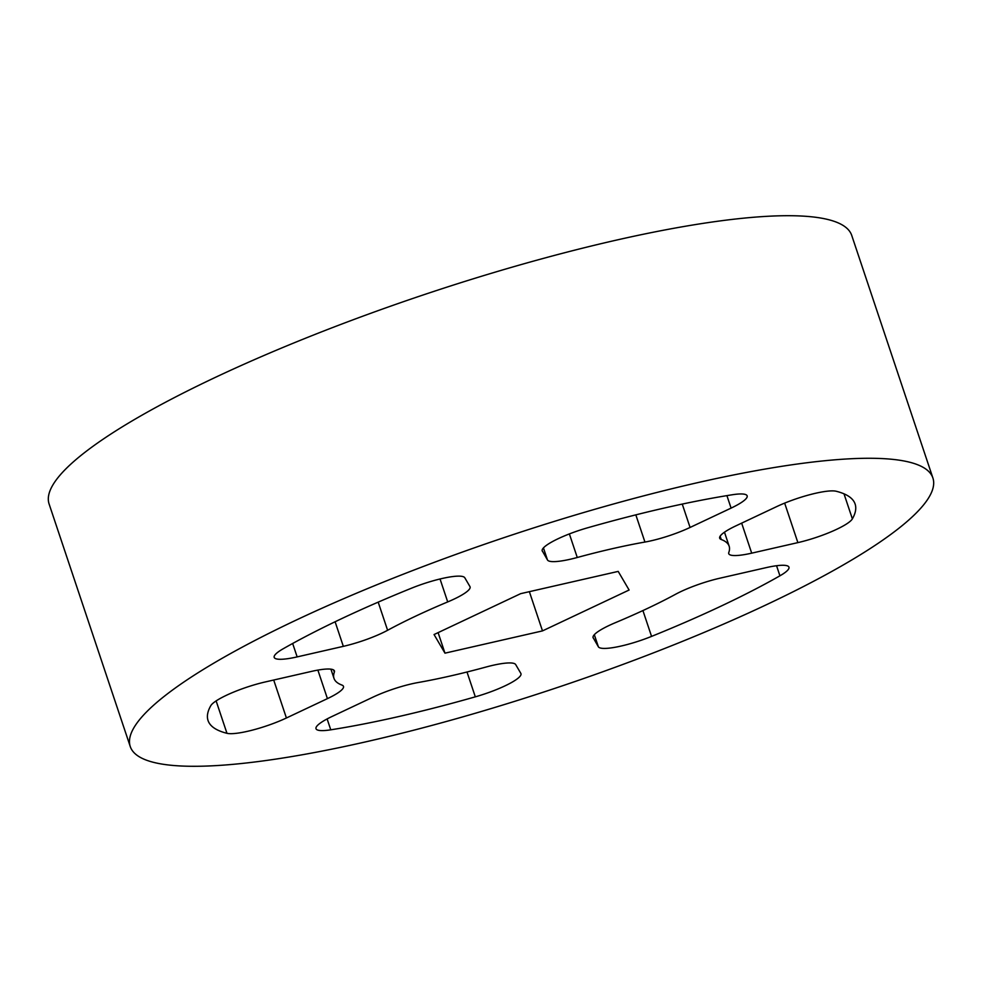 <?xml version="1.0" encoding="UTF-8"?>
<svg xmlns="http://www.w3.org/2000/svg" width="982" height="982" viewBox="0 0 982 982"><rect width="100%" height="100%" fill="white"/><g stroke="black" fill="none" stroke-linecap="round" stroke-linejoin="round"><path stroke-width="1.47" d="M164.62 696.029A423.193 79.542 161.5 0 0 130.262 746.566A423.193 79.542 161.5 0 0 459.895 717.695A423.193 79.542 161.5 0 0 898.53 528.537A423.193 79.542 161.5 0 0 932.9 478.001A423.193 79.542 161.5 0 0 603.267 506.872A423.193 79.542 161.5 0 0 164.62 696.029M932.9 478.001L851.738 235.435A423.193 79.542 161.5 0 0 522.105 264.305A423.193 79.542 161.5 0 0 83.47 453.463A423.193 79.542 161.5 0 0 49.1 503.999L130.262 746.566M542.322 551.184A41.011 7.709 -18.5 0 1 542.199 550.902A41.011 7.709 -18.5 0 1 545.526 546.017A41.011 7.709 -18.5 0 1 587.85 527.727A341.159 64.125 -18.5 0 1 732.4 494.744A41.011 7.709 -18.5 0 1 747.155 495.861A41.011 7.709 -18.5 0 1 731.087 508.111L690.076 527.457A41.011 7.709 -18.5 0 1 644.941 542.052A208.344 39.157 161.5 0 0 577.269 557.494A41.011 7.709 -18.5 0 1 547.49 559.998L542.125 550.607M297.153 656.897A41.011 7.709 -18.5 0 1 274.199 657.375A41.011 7.709 -18.5 0 1 277.525 652.478A41.011 7.709 -18.5 0 1 283.233 648.746A341.159 64.125 -18.5 0 1 411.605 588.157A41.011 7.709 -18.5 0 1 464.793 577.772L469.961 586.585A41.011 7.709 -18.5 0 1 470.083 586.868A41.011 7.709 -18.5 0 1 447.706 601.917A208.344 39.157 161.5 0 0 387.608 630.284A41.011 7.709 -18.5 0 1 343.332 646.352L297.153 656.897L292.661 643.48M210.786 705.702A41.011 7.709 -18.5 0 1 213.781 702.584A41.011 7.709 -18.5 0 1 265.287 681.95L311.466 671.406A41.011 7.709 -18.5 0 1 334.42 670.915A41.011 7.709 -18.5 0 1 334.346 672.154A208.344 39.157 161.5 0 0 334.003 678.39A208.344 39.157 161.5 0 0 341.92 685.068A41.011 7.709 -18.5 0 1 343.479 686.381A41.011 7.709 -18.5 0 1 327.423 698.632L286.413 717.989A41.011 7.709 -18.5 0 1 226.965 733.308A341.159 64.125 -18.5 0 1 208.049 720.53A341.159 64.125 -18.5 0 1 210.786 705.702M330.762 729.822A41.011 7.709 -18.5 0 1 316.008 728.705A41.011 7.709 -18.5 0 1 319.334 723.808A41.011 7.709 -18.5 0 1 332.076 716.455L373.086 697.097A41.011 7.709 -18.5 0 1 418.222 682.515A208.344 39.157 161.5 0 0 485.894 667.073A41.011 7.709 -18.5 0 1 515.673 664.556L520.841 673.382A41.011 7.709 -18.5 0 1 520.963 673.652A41.011 7.709 -18.5 0 1 475.313 696.839A341.159 64.125 -18.5 0 1 330.762 729.822L327.116 718.934M721.23 539.499A41.011 7.709 -18.5 0 1 719.671 538.173A41.011 7.709 -18.5 0 1 723.01 533.287A41.011 7.709 -18.5 0 1 735.739 525.935L776.75 506.577A41.011 7.709 -18.5 0 1 836.198 491.258A341.159 64.125 -18.5 0 1 855.113 504.024A341.159 64.125 -18.5 0 1 852.376 518.864A41.011 7.709 -18.5 0 1 797.875 542.616L751.696 553.161A41.011 7.709 -18.5 0 1 728.742 553.639A41.011 7.709 -18.5 0 1 728.816 552.412A208.344 39.157 161.5 0 0 729.147 546.176A208.344 39.157 161.5 0 0 721.23 539.499L720.125 536.184M593.202 637.981A41.011 7.709 -18.5 0 1 593.079 637.699A41.011 7.709 -18.5 0 1 596.405 632.801A41.011 7.709 -18.5 0 1 615.456 622.649A208.344 39.157 161.5 0 0 675.555 594.282A41.011 7.709 -18.5 0 1 719.831 578.214L766.009 567.67A41.011 7.709 -18.5 0 1 788.963 567.179A41.011 7.709 -18.5 0 1 779.929 575.808A341.159 64.125 -18.5 0 1 651.557 636.397A41.011 7.709 -18.5 0 1 598.369 646.794L593.005 637.404M520.669 593.656L618.194 571.401L629.106 590.022L542.494 630.898L444.969 653.165L434.056 634.544L520.669 593.656M438.107 632.629L444.969 653.165M529.372 591.68L542.494 630.898M741.656 523.136L751.696 553.161M784.655 503.115L797.875 542.616M844.004 493.836L852.376 518.864M543.439 547.907L547.49 559.998M569.376 533.926L577.269 557.494M644.941 542.052L635.833 514.863M682.257 504.085L690.076 527.457M726.913 495.628L731.087 508.111M335.108 621.766L343.332 646.352M378.193 602.15L387.608 630.284M447.706 601.917L440.034 578.987M273.708 680.023L286.413 717.989M226.965 733.308L216.126 700.915M317.873 670.105L327.423 698.632M334.346 672.154L333.622 669.982M475.313 696.839L467.002 672.007M779.929 575.808L776.553 565.73M594.319 634.691L598.369 646.794M642.915 610.558L651.557 636.397M724.471 532.195L729.147 546.176M330.922 669.159L334.003 678.39"/></g></svg>
